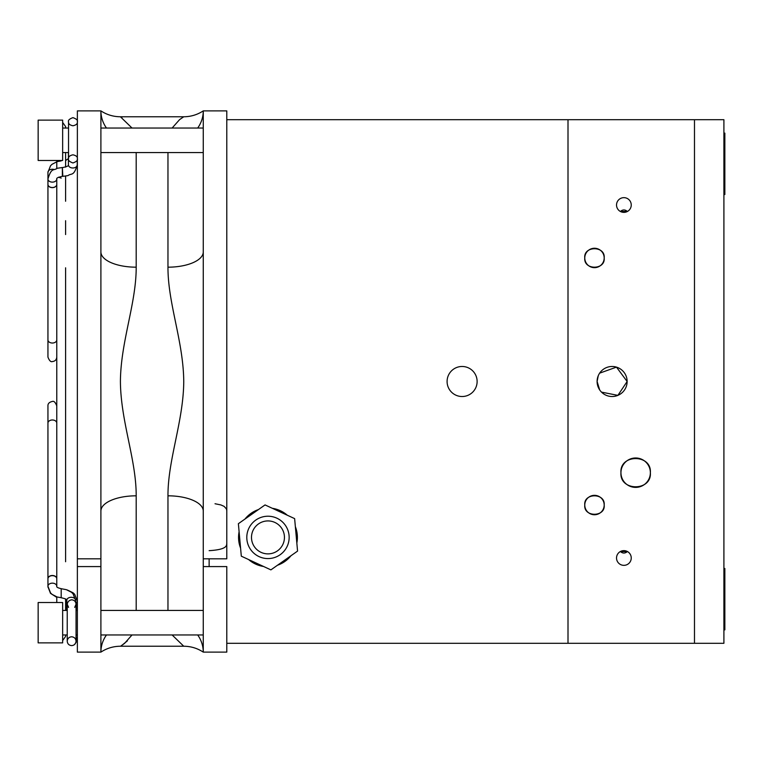 <?xml version="1.0" encoding="UTF-8"?>
<svg xmlns="http://www.w3.org/2000/svg" width="763" height="763" viewBox="0 0 763 763"><rect width="100%" height="100%" fill="white"/><g stroke="black" fill="none" stroke-linecap="round" stroke-linejoin="round"><path stroke-width="1.14" d="M599.632 373.164L616.485 367.127L627.138 381.5A15.022 15.022 0 0 0 612.126 366.478A15.022 15.022 0 0 0 597.105 381.5L598.249 375.749M650.362 472.688A14.707 14.707 0 0 0 635.655 457.981A14.707 14.707 0 0 0 620.948 472.688C619.48 453.909 651.793 453.851 650.362 472.688C651.917 491.42 619.47 491.534 620.948 472.688A14.707 14.707 0 0 0 635.655 487.395A14.707 14.707 0 0 0 650.362 472.688M604.182 505.039A9.709 9.709 0 0 0 594.472 495.34A9.709 9.709 0 0 0 584.773 505.039C583.418 492.784 605.469 492.707 604.182 505.039C605.584 517.276 583.437 517.381 584.773 505.039A9.709 9.709 0 0 0 594.472 514.748A9.709 9.709 0 0 0 604.182 505.039M604.182 257.961A9.709 9.709 0 0 0 594.472 248.252A9.709 9.709 0 0 0 584.773 257.961C583.352 245.734 605.526 245.619 604.182 257.961C605.545 270.197 583.495 270.312 584.773 257.961A9.709 9.709 0 0 0 594.472 267.66A9.709 9.709 0 0 0 604.182 257.961M631.249 205.009A7.353 7.353 0 0 0 623.886 197.655A7.353 7.353 0 0 0 616.533 205.009A7.353 7.353 0 0 0 623.886 212.362A7.353 7.353 0 0 0 631.249 205.009M627.405 551.525C625.05 553.537 622.713 553.537 620.376 551.525L627.405 551.525M631.249 557.991A7.353 7.353 0 0 0 623.886 550.638A7.353 7.353 0 0 0 616.533 557.991A7.353 7.353 0 0 0 623.886 565.345A7.353 7.353 0 0 0 631.249 557.991M226.792 119.705L568.006 119.705L568.006 643.295L694.483 643.295L694.483 119.705L694.483 643.295L723.906 643.295L723.906 119.705L568.006 119.705L568.006 643.295L226.792 643.295M599.651 389.864L597.105 381.5A15.022 15.022 0 0 0 612.126 396.522A15.022 15.022 0 0 0 627.138 381.5L617.887 395.368L601.511 392.125M627.405 211.475L620.376 211.475C622.732 209.463 625.069 209.463 627.405 211.475M477.123 381.5A15.022 15.022 0 0 0 462.111 366.478A15.022 15.022 0 0 0 447.089 381.5A15.022 15.022 0 0 0 462.111 396.522A15.022 15.022 0 0 0 477.123 381.5M226.792 566.585L226.792 652.117L203.263 652.117L203.263 566.585L226.792 566.585M167.965 610.448L167.965 495.816C167.85 459.564 183.473 421.338 183.749 381.5C183.425 341.404 167.85 303.426 167.965 267.184L167.965 152.552M136.196 152.552L136.196 267.184C136.3 303.436 120.688 341.662 120.411 381.5C120.726 421.596 136.3 459.574 136.196 495.816A35.298 15.241 0 0 0 100.897 511.057L100.897 110.883L77.368 110.883L77.368 558.821L100.897 558.821L100.897 511.057M132.028 634.959L124.569 643.381L121.117 645.803M121.956 645.269L127.383 640.863M106.467 634.959A35.298 31.836 0 0 0 100.897 652.117C106.82 648.235 113.325 646.28 120.411 646.232L183.749 646.232L172.123 634.959M172.123 128.041L179.591 119.619L183.749 116.768C190.826 116.72 197.331 114.765 203.263 110.883L226.792 110.883L226.792 558.821L203.263 558.821L203.263 251.943A35.298 15.241 0 0 1 167.965 267.184M77.368 566.585L100.897 566.585L100.897 652.117L77.368 652.117L77.368 558.821M121.927 117.712L121.117 117.197M183.749 116.768L120.411 116.768L132.028 128.041M197.693 128.041A35.298 31.836 0 0 0 203.263 110.883L203.263 251.943M120.411 116.768C113.325 116.72 106.82 114.765 100.897 110.883A35.298 31.836 180 0 0 106.467 128.041M136.196 267.184A35.298 15.241 0 0 1 100.897 251.943M100.897 543.39L100.897 568.54M197.693 634.959A35.298 31.836 180 0 1 203.263 652.117C197.331 648.235 190.826 646.28 183.749 646.232M167.965 495.816A35.298 15.241 180 0 1 203.263 511.057M203.263 568.54L203.263 543.39M209.138 566.585L209.138 558.821M56.777 423.103A4.416 3.119 180 0 0 52.361 419.984A4.416 3.119 180 0 0 47.945 423.103L47.945 578.612A4.416 3.119 180 0 0 47.955 578.697M56.767 578.697A4.416 3.119 180 0 0 56.777 578.612A4.416 3.119 180 0 0 52.361 575.493A4.416 3.119 180 0 0 47.945 578.612L47.945 405.868C47.84 403.598 49.309 402.13 52.361 401.452C53.896 400.823 55.365 402.292 56.777 405.868M47.945 339.897A4.416 3.119 180 0 0 52.361 343.026A4.416 3.119 180 0 0 56.777 339.897L56.777 184.398A4.416 3.119 180 0 1 52.361 187.517A4.416 3.119 180 0 1 47.945 184.398L47.945 357.132C49.357 360.708 50.825 362.187 52.361 361.548C55.041 361.281 56.51 359.812 56.777 357.132M75.918 603.142A4.416 3.119 -0 0 0 77.244 600.91L77.244 609.503M48.002 587.243A4.416 3.119 -0 0 1 47.945 586.766L47.945 578.926M66.782 610.448L66.782 600.414C67.335 599.556 65.475 598.669 61.193 597.753L61.193 588.931M52.361 575.664A4.416 3.119 -0 0 1 56.777 578.783L56.777 586.27A4.416 3.119 -0 0 0 52.361 583.151A4.416 3.119 -0 0 0 47.945 586.27L47.945 578.783A4.416 3.119 -0 0 1 52.361 575.664M66.782 600.414A4.416 3.119 -0 0 1 71.197 597.286A4.416 3.119 -0 0 1 75.613 600.414L75.613 602.293M54.173 169.52A4.416 3.119 180 0 0 47.945 172.362L47.945 184.503A4.416 3.119 180 0 0 52.361 187.622A4.416 3.119 180 0 0 56.777 184.503L56.777 179.009A4.416 3.119 180 0 1 52.361 182.128A4.416 3.119 180 0 1 47.945 179.009C51.445 167.116 53.668 171.007 57.215 168.27L62.366 167.526L62.366 176.358C58.169 177.207 56.309 178.094 56.777 179.009L56.777 201.251L56.777 179.009M68.536 153.601A4.416 3.119 180 0 1 68.422 152.877L68.422 164.865A4.416 3.119 180 0 0 72.828 167.994A4.416 3.119 180 0 0 77.244 164.865L77.244 159.772M38.15 622.703L38.15 642.875L62.652 642.875L62.652 602.532L38.15 602.532L38.15 622.703M280.479 526.68A16.471 16.471 0 0 0 257.245 524.896A16.471 16.471 0 0 0 255.462 548.12A16.471 16.471 0 0 0 278.695 549.904A16.471 16.471 0 0 0 280.479 526.68M276.874 518.182A21.183 21.183 0 0 0 248.757 528.501A21.183 21.183 0 0 0 259.077 556.618A21.183 21.183 0 0 0 287.193 546.298A21.183 21.183 0 0 0 276.874 518.182M238.38 523.695L241.308 556.17L270.903 569.875L297.56 551.096L294.632 518.621L265.047 504.925L238.38 523.695M38.15 140.297L38.15 160.468L62.652 160.468L62.652 120.125L38.15 120.125L38.15 140.297M248.633 559.565A29.414 29.414 0 0 0 263.578 566.48M277.494 565.23A29.414 29.414 0 0 0 290.961 555.741M296.836 543.065A29.414 29.414 0 0 0 295.357 526.661M287.308 515.235A29.414 29.414 0 0 0 272.362 508.311M258.447 509.57A29.414 29.414 0 0 0 244.98 519.05M239.105 531.735A29.414 29.414 0 0 0 240.583 548.139M723.906 629.876L724.85 629.876L724.85 568.464L723.906 568.464M723.906 194.536L724.85 194.536L724.85 133.124L723.906 133.124M136.196 495.816L136.196 610.448M77.244 164.865C73.744 176.758 71.522 172.877 67.983 175.614L62.833 176.358L62.366 167.526M209.138 550.667C227.479 549.56 226.544 545.364 226.792 543.466M226.792 510.609L226.449 508.931L224.093 506.355L220.86 504.925L215.023 503.742M65.599 234.556L65.599 220.707M56.777 168.404L56.777 160.468M61.183 178.103L58.513 177.207M65.599 267.803L65.599 561.749M56.777 201.251L56.777 586.27C56.309 587.186 58.169 588.073 62.366 588.931L66.343 589.665L71.455 592.288L73.057 593.824L75.613 600.414M56.777 596.876L56.777 602.532M62.652 640.567L65.599 636.409L65.599 634.959L65.599 636.409M65.599 598.926L65.599 610.448L65.599 598.926M62.652 122.433L65.599 126.591L65.599 128.041M65.599 201.251L65.599 176.148M65.599 167.116L65.599 152.552M74.64 644.43L77.368 640.348L76.052 637.21M77.244 604.029L77.244 606.08M47.945 586.766L50.501 593.356L56.777 597.372M77.244 600.91L74.688 594.32L73.086 592.784L67.297 589.98M67.23 608.34L67.23 604.21C67.735 601.664 69.204 600.185 71.636 599.804C74.269 600.014 75.737 601.482 76.052 604.21L76.052 641.197C75.737 643.924 74.269 645.393 71.636 645.603C68.956 645.345 67.487 643.877 67.23 641.197L67.23 604.21L68.575 607.386M74.707 607.386L76.052 604.21M61.193 597.715L57.139 596.99L52.056 594.348L50.53 592.889L47.945 586.27M76.052 635.779L76.052 641.197C75.785 638.517 74.316 637.048 71.636 636.781C68.956 637.048 67.487 638.517 67.23 641.197L67.23 634.959L62.652 634.959M77.368 127.65L77.368 121.784C77.673 123.749 76.195 125.075 72.952 125.781C69.7 125.075 68.231 123.749 68.536 121.784L68.536 128.041L62.652 128.041M68.536 154.097L68.536 158.818C68.231 156.854 69.7 155.518 72.952 154.822C76.195 155.518 77.673 156.854 77.368 158.818C77.95 160.287 76.472 161.67 72.952 162.967C69.423 161.67 67.955 160.287 68.536 158.818L68.536 121.784C67.955 120.306 69.423 118.923 72.952 117.636C76.472 118.923 77.95 120.306 77.368 121.784M68.422 164.865C68.966 165.724 67.106 166.611 62.833 167.526M61.183 160.917L57.139 161.642L52.056 164.283L50.53 165.743L47.945 172.362M68.422 158.628L65.599 160.497M203.263 634.959L100.897 634.959M77.368 634.959L76.052 634.959M203.263 610.448L100.897 610.448M77.368 610.448L76.052 610.448M67.23 610.448L62.652 610.448M203.263 152.552L100.897 152.552M68.536 152.552L62.652 152.552M203.263 128.041L100.897 128.041"/></g></svg>

